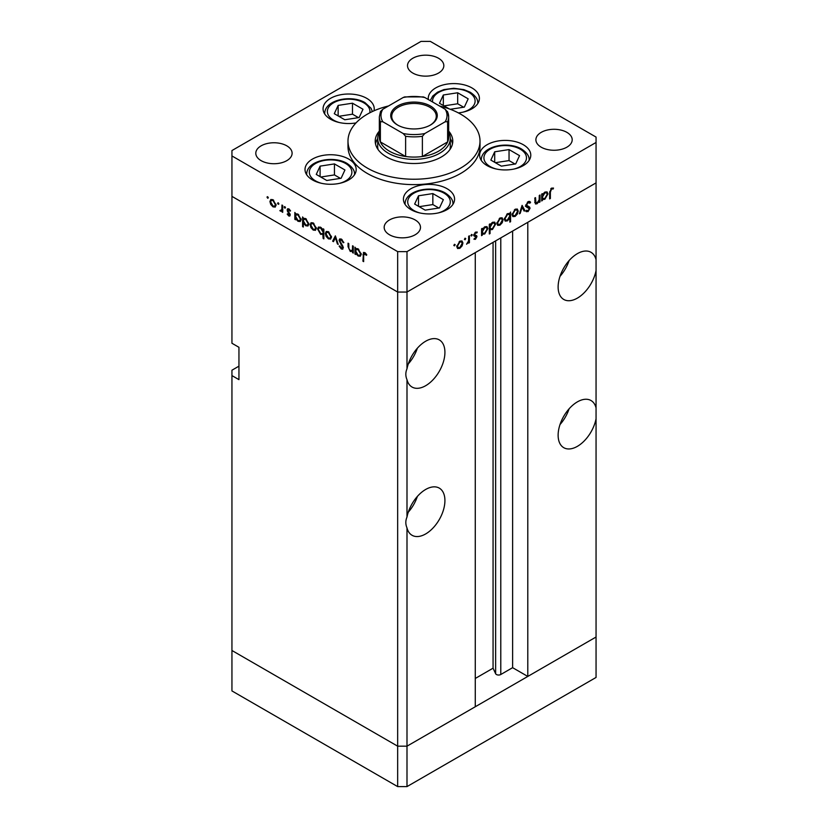 <?xml version="1.0" encoding="UTF-8"?>
<svg xmlns="http://www.w3.org/2000/svg" width="828" height="828" viewBox="0 0 828 828"><rect width="100%" height="100%" fill="white"/><g stroke="black" fill="none" stroke-linecap="round" stroke-linejoin="round"><path stroke-width="1.24" d="M406.993 786.6L406.993 746.173L475.272 706.76L475.272 252.633L406.993 292.046L406.993 368.812C405.441 372.434 405.441 376.057 406.993 379.679L406.993 517.045C405.441 520.667 405.441 524.29 406.993 527.912L406.993 746.173L397.657 746.173L231.943 650.497L231.943 690.925L397.657 786.6L406.993 786.6L596.056 677.449L596.056 637.022L406.993 746.173L397.657 746.173L397.657 786.6M596.056 259.661A27.231 15.722 120 0 0 590.995 252.292A27.231 15.722 120 0 0 577.385 253.637A27.231 15.722 120 0 0 559.593 277.639A27.231 15.722 120 0 0 563.764 299.457A27.231 15.722 120 0 0 577.385 298.111A27.231 15.722 120 0 0 596.056 270.528L596.056 407.894A27.231 15.722 120 0 0 590.995 400.524A27.231 15.722 120 0 0 577.385 401.87A27.231 15.722 120 0 0 559.593 425.871A27.231 15.722 120 0 0 563.764 447.689A27.231 15.722 120 0 0 577.385 446.344A27.231 15.722 120 0 0 596.056 418.761L596.056 637.022L527.788 676.435L527.788 222.308L596.056 182.895L596.056 270.528M560.007 276.324A27.231 15.722 120 0 0 569.084 260.603M596.056 407.894L596.056 418.761M560.007 424.557A27.231 15.722 120 0 0 569.084 408.835M406.993 527.912A27.231 15.722 120 0 0 412.054 535.281A27.231 15.722 120 0 0 425.675 533.936A27.231 15.722 120 0 0 443.456 509.934A27.231 15.722 120 0 0 439.285 488.116A27.231 15.722 120 0 0 425.675 489.462A27.231 15.722 120 0 0 406.993 517.045M408.297 512.149A27.231 15.722 120 0 0 417.374 496.427M406.993 379.679A27.231 15.722 120 0 0 412.054 387.049A27.231 15.722 120 0 0 425.675 385.703A27.231 15.722 120 0 0 443.456 361.701A27.231 15.722 120 0 0 439.285 339.884A27.231 15.722 120 0 0 425.675 341.229A27.231 15.722 120 0 0 406.993 368.812M408.297 363.916A27.231 15.722 120 0 0 417.374 348.195M527.788 676.435L512.615 667.678L500.785 674.51A3.084 1.78 180 0 1 496.427 674.51A3.084 1.78 180 0 1 495.63 673.713L493.064 668.186L475.272 678.463M238.95 366.162L231.943 370.209L231.943 650.497L397.657 746.173L397.657 292.046L231.943 196.371L231.943 343.258L238.95 347.294L238.95 379.638L231.943 375.591M231.943 155.943L231.943 196.371L397.657 292.046L406.993 292.046L397.657 292.046L397.657 251.619L406.993 251.619L596.056 142.468L596.056 137.075L430.343 41.4L421.007 41.4L231.943 150.551L231.943 155.943L397.657 251.619M493.064 668.186L493.064 242.356M512.615 667.678L512.615 231.064M448.662 132.18A36.308 20.959 180 0 1 450.308 138.421A36.308 20.959 180 0 1 427.9 157.786A36.308 20.959 180 0 1 388.322 153.242A36.308 20.959 180 0 1 377.692 138.421L377.692 146.504A36.308 20.959 0 0 0 378.075 149.557M379.338 131.072A38.781 22.387 0 0 0 375.219 141.122A38.781 22.387 0 0 0 386.572 156.947A38.781 22.387 0 0 0 428.842 161.802A38.781 22.387 0 0 0 452.781 141.122A38.781 22.387 0 0 0 448.662 131.072M377.692 138.638A38.781 22.387 0 0 0 375.498 143.813M388.56 105.953A66.012 38.119 0 0 0 347.988 141.122A66.012 38.119 0 0 0 367.321 168.074A66.012 38.119 0 0 0 439.264 176.333A66.012 38.119 0 0 0 480.012 141.122A66.012 38.119 0 0 0 460.678 114.171A66.012 38.119 0 0 0 439.44 105.953M347.988 141.122L347.988 146.504A66.012 38.119 0 0 0 367.321 173.456A66.012 38.119 0 0 0 439.264 181.725A66.012 38.119 0 0 0 480.012 146.504L480.012 141.122M523.286 144.724A25.585 14.769 0 0 0 495.413 141.526A25.585 14.769 0 0 0 479.619 155.167A25.585 14.769 0 0 0 487.112 165.61A25.585 14.769 0 0 0 514.985 168.819A25.585 14.769 0 0 0 530.779 155.167A25.585 14.769 0 0 0 523.286 144.724M447.089 188.722A25.585 14.769 0 0 0 419.216 185.513A25.585 14.769 0 0 0 403.422 199.165A25.585 14.769 0 0 0 410.916 209.608A25.585 14.769 0 0 0 438.788 212.806A25.585 14.769 0 0 0 454.582 199.165A25.585 14.769 0 0 0 447.089 188.722M348.691 159.059A25.585 14.769 0 0 0 320.809 155.861A25.585 14.769 0 0 0 305.014 169.502A25.585 14.769 0 0 0 312.508 179.945A25.585 14.769 0 0 0 340.391 183.154A25.585 14.769 0 0 0 356.185 169.502A25.585 14.769 0 0 0 348.691 159.059M373.987 110.807A25.585 14.769 0 0 0 374.225 108.778A25.585 14.769 0 0 0 366.732 98.335A25.585 14.769 0 0 0 338.859 95.137A25.585 14.769 0 0 0 323.065 108.778A25.585 14.769 0 0 0 330.558 119.222A25.585 14.769 0 0 0 355.988 122.927M458.36 112.898A25.585 14.769 0 0 0 479.412 98.356A25.585 14.769 0 0 0 471.919 87.913A25.585 14.769 0 0 0 444.046 84.715A25.585 14.769 0 0 0 428.252 98.356A25.585 14.769 0 0 0 428.335 99.536M261.12 160.653A18.154 10.485 180 0 1 255.8 153.242A18.154 10.485 180 0 1 267.009 143.565A18.154 10.485 180 0 1 286.798 145.832A18.154 10.485 180 0 1 292.108 153.242A18.154 10.485 180 0 1 280.909 162.93A18.154 10.485 180 0 1 261.12 160.653M541.201 147.187A18.154 10.485 180 0 1 535.892 139.766A18.154 10.485 180 0 1 547.091 130.089A18.154 10.485 180 0 1 566.88 132.356A18.154 10.485 180 0 1 572.2 139.766A18.154 10.485 180 0 1 560.991 149.454A18.154 10.485 180 0 1 541.201 147.187M415.17 219.948A18.154 10.485 0 0 0 395.38 217.681A18.154 10.485 0 0 0 384.171 227.358A18.154 10.485 0 0 0 389.491 234.769A18.154 10.485 0 0 0 409.28 237.046A18.154 10.485 0 0 0 420.489 227.358A18.154 10.485 0 0 0 415.17 219.948M438.509 58.239A18.154 10.485 0 0 0 418.72 55.973A18.154 10.485 0 0 0 407.511 65.66A18.154 10.485 0 0 0 412.83 73.071A18.154 10.485 0 0 0 432.62 75.338A18.154 10.485 0 0 0 443.829 65.66A18.154 10.485 0 0 0 438.509 58.239M353.287 251.008L350.285 251.484L348.05 246.703L348.05 243.184L348.785 243.608L348.867 248.472L350.41 250.718L352.438 250.066L352.552 245.781L353.287 246.206L353.287 253.099L352.21 251.691M353.287 250.035L351.9 250.832L353.287 249.58M339.045 240.296L339.697 238.909L341.374 239.095L343.858 242.583L343.165 242.666L341.374 240.058L339.77 240.731L342.875 246.237L342.802 249.156L341.322 248.98L339.149 246.123L339.811 245.926L341.405 248.058L342.606 247.551L339.045 240.296L341.25 239.023M341.467 239.147L339.77 240.731M341.405 248.058L343.237 247.189M335.371 235.866L338.207 244.395L337.41 243.939L335.433 237.771L333.446 241.652L332.649 241.186L335.371 235.866M330.682 239.033L328.405 238.857L326.139 236.415L325.321 233.496L326.253 231.467L328.405 231.726L331.5 237.056L330.548 239.116M315.499 230.267L313.222 230.091L310.955 227.648L310.138 224.73L311.069 222.701L313.222 222.96L316.317 228.29L315.364 230.35M296.051 213.81L298.018 214.183L301.133 219.565L300.243 221.521L297.997 221.304L295.575 218.509L295.575 219.782L294.84 219.358L294.84 212.465L295.824 213.914M267.661 196.66L268.344 197.84L267.661 198.234L266.989 197.054L267.661 196.66M268.344 197.84L267.661 198.234L268.344 197.84M275.279 207.041L273.002 206.876L270.735 204.433L269.918 201.504L270.849 199.476L273.002 199.734L276.097 205.075L275.144 207.124M278.249 202.767L278.922 203.947L278.249 204.34L277.566 203.16L278.249 202.767M278.922 203.947L278.249 204.34L278.922 203.947M282.7 210.488L280.506 211.202L279.864 210.602L281.83 209.639L281.965 205.033L282.7 205.458L282.7 212.351L281.965 210.912L281.561 211.275M280.64 210.436L282.7 209.142M284.842 206.576L285.525 207.756L284.842 208.149L284.159 206.969L284.842 206.576M285.525 207.756L284.842 208.149L285.525 207.756M290.235 215.011L289.779 216.077L288.724 215.953L287.202 214.09L287.699 213.79L288.724 215.104L289.5 214.628L287.368 211.088L287.595 208.739L288.848 208.884L290.545 210.798L290.069 211.161L288.879 209.753L287.823 210.25L290.235 215.011M288.724 215.104L290.131 214.266M289.51 209.391L287.823 210.25M303.804 218.292L305.77 218.654L308.875 224.036L307.985 225.992L305.739 225.775L303.327 222.929L303.327 227.038L302.593 226.624L302.593 216.946L303.576 218.395M323.851 234.013L320.684 234.407L317.569 229.025L318.459 227.058L320.705 227.286L323.127 230.07L323.127 228.797L323.851 229.221L323.851 238.888L323.127 238.474L322.858 234.624M356.164 248.524L358.131 248.886L361.246 254.268L360.356 256.225L358.11 256.007L355.698 253.223L355.698 254.496L354.964 254.072L354.964 247.179L355.947 248.628M365.51 253.151L363.658 255.355L363.658 261.627L362.923 261.203L363.482 252.447L364.827 252.633L366.794 254.858L366.359 255.334L364.03 253.503L365.158 252.85M534.774 201.928L537.134 202.87L539.163 199.869L539.276 195.46L540.011 195.035L540.011 201.928L539.276 202.353L539.276 201.111L536.999 203.791L535.447 203.967L534.774 198.058L535.509 197.633L535.985 203.057L534.795 202.374M529.889 203.181L528.098 202.643L526.494 205.158L529.599 207.083L530.055 208.252L528.047 211.616L525.873 211.275L526.536 210.312L528.129 210.602L529.33 208.718L526.598 207.093L525.77 205.572L528.098 201.67L529.827 201.504L530.582 202.301L529.889 203.181L527.912 201.784M525.77 205.334L527.115 206.151L525.77 205.375M526.442 211.74L525.873 211.275M526.536 210.312L527.022 210.685L526.494 210.374M529.33 208.718L525.356 206.162M522.095 205.375L524.931 210.643L524.134 211.099L522.147 207.217L520.17 213.386L519.373 213.841L522.095 205.375M518.224 211.047L517.407 213.955L515.13 216.418L512.863 216.584L512.046 214.607L515.13 209.277L517.293 209.018L518.224 211.047L517.314 210.519M503.041 219.813L502.223 222.732L499.946 225.185L497.68 225.361L496.862 223.374L499.946 218.043L502.11 217.785L503.041 219.813L502.13 219.285M481.565 233.548L482.3 233.972L481.565 235.669L481.565 228.776L482.3 228.352L482.3 229.542L484.742 226.831L486.947 226.603L487.847 228.611L484.711 233.972L482.652 234.241M454.489 244.291L455.172 244.684L454.489 245.864L453.816 245.471L454.489 244.291L455.172 244.684L454.489 244.291M454.489 245.864L453.816 245.471L454.489 245.864M596.056 142.468L596.056 182.895L406.993 292.046L406.993 251.619M462.924 242.966L462.107 245.885L459.83 248.338L457.563 248.514L456.745 246.537L459.83 241.207L461.993 240.938L462.924 242.966L462.014 242.438M465.067 238.185L465.75 238.578L465.067 239.758L464.394 239.364L465.067 238.185L465.75 238.578L465.067 238.185M465.067 239.758L464.394 239.364L465.067 239.758M468.689 236.218L469.414 235.794L469.414 242.687L468.689 243.111L468.689 242.097L466.588 244.198L468.555 240.969L468.689 236.218M471.567 234.427L472.25 234.821L471.567 236.001L470.884 235.607L471.567 234.427L472.25 234.821L471.567 234.427M471.567 236.001L470.884 235.607L471.567 236.001M476.783 232.989L475.603 232.947L474.547 234.666L476.69 235.742L476.959 236.642L475.448 239.323L473.926 239.23L476.224 237.098L474.092 236.032L473.813 235.121L475.562 232.119L477.27 232.068L476.783 232.989L475.438 232.202L476.555 232.854M474.423 238.35L475.448 238.474M476.028 236.591L474.092 236.032M474.806 235.245L476.245 235.483M489.317 229.014L490.052 229.439L490.052 233.558L489.317 233.982L489.317 224.305L490.052 223.881L490.052 225.071L492.484 222.349L494.699 222.132L495.599 224.14L492.463 229.501L490.424 229.729M509.137 213.313L509.841 213.727L510.576 212.03L510.576 221.707L509.841 222.132L509.841 218.095L507.409 220.869L505.194 221.097L504.293 219.089L507.429 213.727L509.51 213.469M541.688 198.844L542.412 199.269L541.688 200.966L541.688 194.073L542.412 193.648L542.412 194.839L544.855 192.117L547.06 191.899L547.97 193.907L544.834 199.269L542.764 199.538M551.51 189.126L550.372 192.21L550.372 198.482L549.647 198.906L549.647 192.541L551.551 188.132L553.518 188.08L553.083 189.063L550.796 188.712M452.502 143.813A38.781 22.387 0 0 0 450.308 138.638M449.925 149.557A36.308 20.959 0 0 0 450.308 146.504L450.308 138.421M461.579 245.585L462.107 245.885M458.919 247.81L459.83 248.338M457.48 246.113L458.174 247.644L459.84 247.489L462.19 243.391L461.506 241.859L459.84 242.055L457.48 246.113L456.818 245.719M459.167 241.662L459.84 242.055M468.689 242.262L469.414 242.687M474.258 238.63L475.448 239.323M473.823 235.328L475.831 236.487M474.961 232.575L475.603 232.947M473.937 234.303L474.547 234.666M474.351 234.396L476.959 236.642M481.565 234.821L482.3 235.245M481.565 229.128L482.3 229.542M486.916 228.073L487.847 228.611M483.842 233.465L484.711 233.972M482.3 231.788L482.983 233.33L484.711 233.134L487.123 229.025L486.409 227.503L484.711 227.69L482.3 231.788L481.565 231.364M484.049 227.307L484.711 227.69M489.317 233.134L490.052 233.558M489.317 224.647L490.052 225.071M494.668 223.601L495.599 224.14M491.594 228.994L492.463 229.501M490.052 227.307L490.725 228.849L492.453 228.663L494.865 224.554L494.161 223.032L492.463 223.218L490.052 227.307L489.317 226.893M491.801 222.825L492.463 223.218M501.696 222.421L502.223 222.732M499.025 224.657L499.946 225.185M497.587 222.949L498.29 224.492L499.946 224.336L502.306 220.227L501.623 218.695L499.946 218.892L497.587 222.949L496.924 222.566M499.274 218.499L499.946 218.892M509.841 221.283L510.576 221.707M506.488 220.341L507.409 220.869M509.841 215.911L509.179 214.38L507.44 214.566L505.028 218.664L505.732 220.186L507.429 220.02L509.841 215.911M506.767 214.183L507.44 214.566M504.366 218.281L505.028 218.664M516.879 213.655L517.407 213.955M514.209 215.88L515.13 216.418M512.78 214.183L513.474 215.725L515.13 215.57L517.49 211.461L516.807 209.929L515.13 210.126L512.78 214.183L512.118 213.8M514.457 209.732L515.13 210.126M523.472 209.794L524.931 210.643M521.609 206.907L522.147 207.217M519.622 213.065L520.17 213.386M528.947 201.349L530.582 202.301M527.364 202.218L528.098 202.643M525.852 204.795L526.494 205.158M527.27 205.737L527.726 206.907L530.055 208.252M526.318 210.622L528.047 211.616M526.991 207.373L526.453 206.462L526.991 207.373M526.008 206.534L527.684 207.507M539.276 201.504L540.011 201.928M534.805 202.518L536.999 203.791M541.688 200.117L542.412 200.542M541.688 194.414L542.412 194.839M547.029 193.369L547.97 193.907M543.955 198.761L544.834 199.269M542.412 197.074L543.096 198.617L544.824 198.43L547.236 194.321L546.521 192.8L544.824 192.976L542.412 197.074L541.688 196.66M544.162 192.593L544.824 192.976M549.647 198.058L550.372 198.482M551.52 188.153L553.083 189.063M551.127 188.422L552.038 188.95M273.913 206.348L273.002 206.876M271.263 204.123L270.735 204.433M270.828 200.976L269.918 201.504M270.652 201.928L273.012 206.027L274.668 206.182L275.362 204.64L273.012 200.583L271.336 200.397L270.652 201.928M273.675 200.2L273.012 200.583M276.024 204.257L275.362 204.64M282.7 211.502L281.965 211.927M282.7 209.939L280.506 211.202M282.845 209.857L282.203 209.256M280.433 210.271L279.864 210.602M290.235 215.083L288.724 215.953M289.852 213.562L289.303 213.883M289.013 212.351L288.444 212.682M287.916 210.778L287.368 211.088M288.817 208.873L287.099 209.867M295.575 218.944L294.84 219.358M298.898 220.776L297.997 221.304M295.575 216.325L297.987 220.445L299.705 220.641L300.398 219.13L297.987 215.011L296.227 214.814L295.575 216.325M298.66 214.628L297.987 215.011M301.061 218.747L300.398 219.13M303.327 226.199L302.593 226.624M306.65 225.257L305.739 225.775M303.327 220.797L305.729 224.926L307.457 225.112L308.14 223.601L305.739 219.482L303.979 219.285L303.327 220.797M306.412 219.099L305.739 219.482M308.813 223.218L308.14 223.601M314.133 229.563L313.222 230.091M311.483 227.338L310.955 227.648M311.049 224.202L310.138 224.73M310.873 225.144L313.222 229.252L314.888 229.408L315.582 227.866L313.222 223.808L311.556 223.612L310.873 225.144M313.895 223.415L313.222 223.808M316.244 227.483L315.582 227.866M323.851 238.05L323.127 238.474M321.574 233.889L320.684 234.407M318.501 228.487L317.569 229.025M323.851 229.646L323.127 230.07M323.127 232.254L320.715 228.135L318.997 227.938L318.304 229.449L320.705 233.568L322.475 233.765L323.851 231.83M321.388 227.741L320.715 228.135M329.316 238.34L328.405 238.857M326.667 236.115L326.139 236.415M326.232 232.968L325.321 233.496M326.056 233.91L328.416 238.019L330.072 238.174L330.765 236.632L328.416 232.575L326.739 232.378L326.056 233.91M329.078 232.192L328.416 232.575M331.428 236.249L330.765 236.632M337.959 243.618L337.41 243.939M335.971 237.46L335.433 237.771M334.108 240.348L332.649 241.186M343.765 242.325L343.165 242.666M342.109 239.634L341.374 240.058M343.33 247.82L341.322 248.98M342.585 245.719L342.067 246.03M341.509 244.136L340.97 244.457M353.287 252.261L352.552 252.685M351.155 250.987L350.285 251.484M355.698 253.647L354.964 254.072M359.01 255.49L358.11 256.007M355.698 251.029L358.1 255.159L359.818 255.345L360.511 253.834L358.11 249.714L356.34 249.518L355.698 251.029M358.772 249.331L358.11 249.714M361.174 253.451L360.511 253.834M363.658 260.779L362.923 261.203M365.966 253.647L365.324 254.02M450.308 109.286L464.332 107.112L468.182 98.832L457.677 92.767L443.332 94.992L439.482 103.272L449.159 108.861M443.332 105.487L443.332 94.992M463.659 107.226L457.677 103.769L444.005 105.88M457.677 103.769L457.677 92.767M341.105 178.268L344.945 169.978L334.44 163.913L320.094 166.138L316.255 174.418L326.76 180.483L341.105 178.268M320.094 176.643L320.094 166.138M340.432 178.372L334.44 174.915L320.767 177.026M334.44 174.915L334.44 163.913M359.145 117.535L362.995 109.255L352.49 103.189L338.145 105.404L334.295 113.695L344.8 119.76L359.145 117.535M338.145 115.91L338.145 105.404M358.472 117.638L352.49 114.181L338.818 116.303M352.49 114.181L352.49 103.189M439.502 207.921L443.353 199.641L432.847 193.576L418.502 195.791L414.652 204.071L425.157 210.136L439.502 207.921M418.502 206.296L418.502 195.791M438.83 208.025L432.847 204.568L419.175 206.679M432.847 204.568L432.847 193.576M515.699 163.923L519.549 155.643L509.044 149.578L494.699 151.803L490.849 160.083L501.354 166.149L515.699 163.923M494.699 162.309L494.699 151.803M515.026 164.037L509.044 160.58L495.372 162.692M509.044 160.58L509.044 149.578M397.543 125.018L397.543 125.018A23.267 13.434 180 0 1 397.543 106.015A23.267 13.434 180 0 1 430.456 106.015A23.267 13.434 180 0 1 430.456 125.018A23.267 13.434 180 0 1 397.543 125.018M430.094 125.214A22.284 12.865 0 0 0 436.284 116.324A22.284 12.865 0 0 0 429.753 107.226A22.284 12.865 0 0 0 405.472 104.442A22.284 12.865 0 0 0 391.716 116.324A22.284 12.865 0 0 0 397.906 125.214M382.815 121.768L380.373 121.706A34.662 20.007 180 0 1 379.338 116.862L379.338 137.075A34.662 20.007 0 0 0 380.373 141.919A34.662 20.007 0 0 0 389.491 151.224A34.662 20.007 0 0 0 405.616 156.492A34.662 20.007 0 0 0 422.383 156.492A34.662 20.007 0 0 0 447.627 141.919A34.662 20.007 0 0 0 448.662 137.075L448.662 116.862A34.662 20.007 180 0 1 447.627 121.706L445.185 121.768A33.006 19.054 0 0 0 445.185 109.265L424.836 97.518A33.006 19.054 0 0 0 403.164 97.518L382.815 109.265A33.006 19.054 0 0 0 382.815 121.768L403.164 133.515A33.006 19.054 0 0 0 424.836 133.515L445.185 121.768M380.373 121.706L380.373 141.919L405.616 156.492L405.616 136.278L403.164 133.515M377.692 138.421A36.308 20.959 180 0 1 379.338 132.18M424.836 133.515L422.383 136.278L422.383 156.492L447.627 141.919L447.627 121.706L447.627 132.232M403.164 97.518L404.664 96.907L423.336 96.907L424.836 97.518M445.185 109.265L447.627 112.018A34.662 20.007 180 0 1 448.662 116.862L447.503 111.511M382.815 109.265L380.497 111.511L379.338 116.862M495.63 673.713L495.63 240.876M500.785 674.51L500.785 237.895M473.885 235.628L475.168 236.373M534.774 200.459L535.509 200.883M549.657 191.796L550.372 192.21M282.7 206.928L281.965 207.352M348.785 246.289L348.05 246.703M353.287 247.851L352.552 248.276M363.678 254.393L362.923 254.838M463.018 112.142A21.29 12.296 0 0 0 468.886 92.363A21.29 12.296 0 0 0 444.936 89.89A21.29 12.296 0 0 0 432.599 101.999M339.78 183.288A21.29 12.296 0 0 0 345.659 163.509A21.29 12.296 0 0 0 315.54 163.509A21.29 12.296 0 0 0 315.54 180.887A21.29 12.296 0 0 0 321.419 183.288M369.816 112.805A21.29 12.296 0 0 0 363.699 102.786A21.29 12.296 0 0 0 333.591 102.786A21.29 12.296 0 0 0 333.591 120.163A21.29 12.296 0 0 0 339.47 122.565M438.178 212.951A21.29 12.296 0 0 0 444.056 193.162A21.29 12.296 0 0 0 413.948 193.162A21.29 12.296 0 0 0 413.948 210.55A21.29 12.296 0 0 0 419.817 212.951M514.374 168.953A21.29 12.296 0 0 0 520.253 149.175A21.29 12.296 0 0 0 490.145 149.175A21.29 12.296 0 0 0 490.145 166.552A21.29 12.296 0 0 0 496.013 168.953M422.383 136.278A34.662 20.007 180 0 1 405.616 136.278M458.174 247.644L456.756 246.827M461.506 241.859L460.12 241.051M475.945 236.529L473.606 235.183M482.983 233.33L481.565 232.513M486.409 227.503L484.991 226.696M490.725 228.849L489.317 228.042M494.161 223.032L492.743 222.214M498.29 224.492L496.872 223.674M501.623 218.695L500.236 217.899M509.179 214.38L507.75 213.552M505.732 220.186L504.304 219.368M513.474 215.725L512.056 214.897M516.807 209.929L515.42 209.122M528.854 207.849L526.515 206.503M543.096 198.617L541.688 197.809M546.521 192.8L545.114 191.982M271.336 200.397L272.722 199.589M274.668 206.182L276.086 205.365M281.354 210.457L282.7 209.681M289.251 215.156L290.204 214.607M288.103 209.67L289.138 209.07M296.227 214.814L297.656 213.986M299.705 220.641L301.123 219.824M303.979 219.285L305.397 218.468M307.457 225.112L308.865 224.295M311.556 223.612L312.943 222.804M314.888 229.408L316.306 228.59M322.475 233.765L323.851 232.968M318.997 227.938L320.415 227.12M326.739 232.378L328.126 231.581M330.072 238.174L331.49 237.357M342.326 248.183L343.32 247.603M356.34 249.518L357.768 248.7M359.818 255.345L361.236 254.527M477.766 103.21C478.087 99.495 475.572 95.831 470.211 92.229L463.908 89.631L453.816 88.275L443.829 89.61L437.536 92.187L432.723 96.069L430.239 100.633M354.529 174.356C354.86 170.64 352.335 166.977 346.973 163.375C333.446 155.147 306.608 160.332 306.671 174.356M372.352 111.542L371.047 108.271L365.024 102.651C351.486 94.423 324.648 99.608 324.721 113.633M452.937 204.009C453.258 200.293 450.742 196.64 445.371 193.038C431.843 184.81 405.006 189.995 405.068 204.009M529.133 160.021C529.454 156.306 526.929 152.642 521.568 149.04C508.04 140.812 481.203 145.997 481.265 160.021"/></g></svg>

